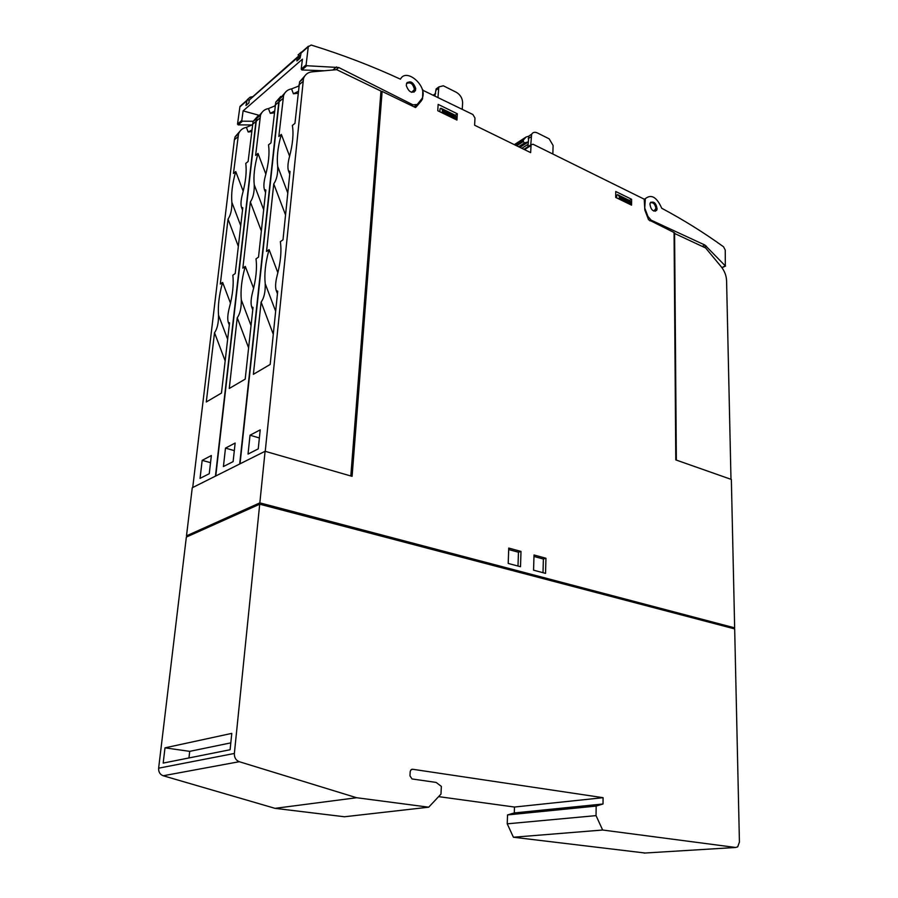 <?xml version="1.0" encoding="UTF-8"?>
<svg xmlns="http://www.w3.org/2000/svg" width="898" height="898" viewBox="0 0 898 898"><rect width="100%" height="100%" fill="white"/><g stroke="black" fill="none" stroke-linecap="round" stroke-linejoin="round"><path stroke-width="1.35" d="M414.045 92.168L414.876 89.149C413.563 84.075 410.981 81.853 407.153 82.47M300.392 55.676L298.069 54.946L301.268 52.129L300.089 58.168L296.89 60.974L297.272 57.887L249.274 100.026L248.869 103.001L245.985 105.526L247.208 99.723L250.093 97.186L251.732 97.871L252.383 96.692M297.272 57.887L299.584 58.606M247.208 99.723L249.24 100.295M253.326 121.264L242.471 121.185L241.809 120.422L243.111 110.892L302.424 59.156L301.223 69.112L301.908 69.943L324.234 70.774M241.966 105.066L239.901 106.873L237.521 124.115L238.183 124.878L251.653 124.945M415.729 88.498L415.426 90.687C411.733 93.729 408.68 92 406.289 85.523L406.581 83.368C410.274 80.315 413.327 82.032 415.729 88.498M338.771 67.518L306.802 65.734L306.106 64.903L308.272 46.741L311.157 45.035C342.239 54.643 372.008 66.025 400.441 79.181C406.39 67.17 428.088 86.5 422.161 98.342L417.267 104.449L412.968 104.842L338.771 67.518L336.133 69.73M655.372 211.255L656.247 208.729C655.596 204.497 653.778 202.319 650.792 202.185M188.95 757.946L189.703 751.357L230.808 742.87M243.111 110.892L258.557 115.157M250.093 97.186L252.293 96.726M657.111 208.998L656.651 210.323C653.093 212.007 650.848 209.885 649.916 203.981L650.365 202.69C653.924 200.995 656.169 203.094 657.111 208.998M164.996 747.843L231.785 733.385L230.101 749.74L163.189 763.087L164.996 747.843L189.703 751.357M356.607 797.727L239.272 761.706C235.871 760.325 234.232 757.575 234.367 753.456L259.713 504.193L734.676 628.914L739.424 842.066L737.673 846.87L735.653 847.476L602.648 830.021L596.048 815.62L596.16 806.078L603.018 803.991L603.086 797.682L412.575 769.249L410.768 770.057L410.195 771.685L409.959 775.85L412.014 778.948L436.125 782.427L441.356 786.401L440.974 794.101L428.716 807.19L356.607 797.727L275.035 808.346L163.2 775.76L239.272 761.706M259.713 504.193L186.346 537.094L158.632 768.183C158.452 771.988 159.967 774.514 163.2 775.76M602.648 830.021L513.42 837.239L645.123 853.021M513.42 837.239L507.235 823.825L596.048 815.62M507.235 823.825L507.538 814.924L596.16 806.078M507.538 814.924L514.296 812.937L603.018 803.991M514.296 812.937L514.487 807.044L603.086 797.682M514.487 807.044L438.606 796.627M275.035 808.346L344.45 816.765L428.716 807.19M723.53 246.77L725.247 250.104L725.326 265.909L704.908 245.042L651.162 220.178L647.941 216.429L644.742 208.033L645.336 198.649C651.342 193.889 656.797 197.089 661.725 208.257C683.154 219.684 703.763 232.526 723.53 246.77M257.973 115.898L253.079 121.477L248.117 161.505L245.76 163.414C246.838 171.597 245.738 181.8 242.46 194.035C240.911 200.029 240.597 204.486 241.517 207.382L242.786 207.764L235.22 273.542L232.829 275.237C233.873 284.284 232.694 295.173 229.293 307.902C227.654 314.356 227.329 319.183 228.317 322.382L229.54 322.853L221.469 393.066L206.293 401.978L214.521 332.731C217.26 328.881 218.596 323.022 218.528 315.153C217.81 305.949 219.056 295.476 222.244 283.734L222.637 282.432L220.313 284.071L228.036 219.123C230.707 215.161 231.987 209.571 231.875 202.342C231.123 193.968 232.29 184.135 235.377 172.843L235.747 171.574L233.469 173.437L238.52 133.881C239.968 130.255 242.595 128.088 246.4 127.37L248.162 132.006L251.721 130.12M248.162 132.006L251.552 131.602M246.4 127.37L252.338 124.788M280.782 96.456L275.776 102.136L270.971 142.894L268.502 144.892C269.737 153.176 268.67 163.571 265.337 176.075C263.776 182.126 263.484 186.638 264.439 189.613L265.83 190.017L258.512 257.097L255.997 258.871C257.198 268.053 256.065 279.166 252.607 292.198C250.946 298.72 250.643 303.614 251.687 306.903L253.023 307.419L245.199 379.124L229.248 388.497L237.24 317.791C240.092 313.817 241.439 307.823 241.293 299.82C240.451 290.458 241.652 279.772 244.896 267.761L245.3 266.425L242.853 268.154L250.351 201.938C253.135 197.852 254.437 192.127 254.235 184.786C253.359 176.3 254.482 166.287 257.625 154.737L258.007 153.446L255.616 155.399L260.521 115.135C261.969 111.453 264.607 109.264 268.457 108.579L270.264 113.328L274.429 111.206M270.264 113.328L274.238 112.89M268.457 108.579L275.012 105.852M304.714 76.083L299.584 81.853L294.948 123.363L292.366 125.462C293.758 133.836 292.748 144.432 289.347 157.229C287.787 163.335 287.506 167.904 288.516 170.946L290.02 171.395L282.993 239.811L280.344 241.674C281.714 250.991 280.636 262.328 277.112 275.686C275.439 282.264 275.158 287.248 276.258 290.615L277.718 291.188L270.186 364.453L253.382 374.32L261.116 302.098C264.091 297.99 265.46 291.85 265.213 283.701C264.214 274.193 265.381 263.294 268.693 250.991L269.097 249.622L266.538 251.429L273.755 183.91C276.663 179.679 277.976 173.842 277.695 166.377C276.674 157.779 277.751 147.575 280.951 135.766L281.355 134.431L278.829 136.485L283.588 95.48C285.025 91.753 287.686 89.553 291.558 88.891L293.41 93.762L298.237 91.394M293.41 93.762L298.035 93.291M291.558 88.891L298.787 86.04M202.173 460.36L211.356 455.533L209.256 473.717L200.052 478.376L202.173 460.36L210.536 462.661M239.901 131.299L235.096 136.799L234.389 139.751L192.722 487.513M235.747 171.574L243.212 191.274M228.036 219.123L238.352 246.366M222.637 282.432L230.517 303.243M214.521 332.731L225.162 360.895M215.453 476.131L255.941 121.443L256.637 118.446L261.733 112.755M225.488 448.113L235.153 443.04L233.11 461.628L223.422 466.533L225.488 448.113L234.311 450.628M261.846 112.587L256.94 118.188L256.233 121.185L215.767 475.974M258.007 153.446L265.864 174.167M250.351 201.938L261.363 230.999M245.3 266.425L253.618 288.381M237.24 317.791L248.611 347.852M239.687 463.997L278.818 102.002L279.502 98.96L284.733 93.168M250.026 435.216L260.207 429.873L258.242 448.888L248.028 454.074L250.026 435.216L259.376 437.966M284.846 92.999L279.817 98.69L279.132 101.732L240.024 463.828M281.355 134.431L289.627 156.241M273.755 183.91L285.542 214.97M269.097 249.622L277.886 272.801M261.116 302.098L273.295 334.258M265.236 451.324L303.49 78.519C305.017 74.523 307.891 72.3 312.1 71.84L336.694 69.674L380.976 91.08L350.815 475.974M674.072 233.233L705.648 247.971L721.251 266.796C724.563 270.983 726.336 275.607 726.583 280.67L730.983 479.308M528.754 136.26L526.105 137.012L523.309 140.066L523.265 141.536L524.533 142.928L528.114 141.906M543.009 572.688L543.38 559.027L533.973 556.457M616.645 197.886L616.668 195.18L617.577 194.664L629.442 200.467L631.406 202.993L630.273 204.519M631.406 203.902L619.519 198.099L618.396 198.739M617.577 194.664L619.205 196.202L619.519 198.099M439.863 111.756L440.042 108.849L440.907 108.231L455.23 115.236L456.914 117.761L455.78 119.501M456.858 118.738L442.501 111.734L441.423 112.519M440.907 108.231L442.321 109.736L442.501 111.734M518 566.043L518.46 552.214L508.695 549.554M676.351 460.09L674.589 232.964M437.977 97.265L438.853 86.915L443.343 85.793L456.341 92.303C460.36 94.761 462.448 98.241 462.616 102.765L462.257 109.264M545.546 573.362L533.569 570.185L534.018 554.986L545.939 558.253L545.546 573.362M543.38 559.027L545.939 558.253M615.691 197.425L615.747 191.499L631.608 199.277L631.575 205.159L615.691 197.425M631.608 199.277L629.442 200.467M437.753 110.723L438.145 104.37L457.306 113.765L456.947 120.074L437.753 110.723M457.306 113.765L455.23 115.236M518.46 552.214L520.997 551.417L520.503 566.705L508.201 563.439L508.751 548.061L520.997 551.417M265.09 451.279L192.262 487.749L186.492 535.859L259.848 502.869L265.09 451.279L352.095 476.344L382.121 91.416L380.875 92.393M415.493 107.547L382.121 91.416M415.92 107.232L421.285 100.924L418.67 102.877M648.558 219.741L644.831 210.031L644.214 199.176L533.053 144.241L531.088 144.713L530.651 152.626L474.615 125.226L474.975 118.008L472.887 114.506L422.453 90.081M422.846 89.789L422.554 98.859L421.285 100.924M648.547 219.741L674.061 232.526L675.79 459.899L731.354 479.442L734.654 627.848L732.442 628.319M188.187 536.263L186.492 535.859M259.848 502.869L734.654 627.848M530.752 144.926L531.627 134.285C532.873 132.219 534.804 131.782 537.408 132.949L549.194 138.864L553.089 145.454L552.854 154.029M438.707 87.297L436.136 88.924L434.935 95.76M531.717 134.128L528.832 136.103L527.945 146.722M411.699 92.326L414.427 89.519C413.058 83.716 410.408 81.74 406.491 83.593M300.258 56.832L298.046 56.9L251.878 97.747M298.125 58.157L298.596 56.114M299.842 58.392L299.023 56.147M653.856 211.12L655.955 208.392C655.046 203.947 653.149 202.106 650.264 202.858M241.809 120.422L237.521 124.115M242.471 121.185L238.183 124.878M336.57 66.912L332.855 70.01M306.802 65.734L301.908 69.943M306.106 64.903L301.223 69.112M246.613 100.98L239.901 106.873M308.272 46.741L300.673 53.431M158.632 768.183L234.367 753.456M644.158 853.078L735.653 847.476M411.553 769.395L412.575 769.249M412.968 104.842L411.767 105.74M416.369 105.122L414.045 106.84M702.27 246.333L704.908 245.042M704.122 247.231L706.378 246.131M721.846 267.548L725.326 265.909M649.894 220.841L651.162 220.178M237.813 136.833L234.389 139.751M231.875 202.342L240.731 225.69M218.528 315.153L227.654 339.298M255.941 121.443L252.372 124.463M259.825 118.132L256.233 121.185M254.235 184.786L263.686 209.694M241.293 299.82L251.036 325.581M278.818 102.002L275.08 105.167M282.892 98.533L279.132 101.732M277.695 166.377L287.798 193.003M265.213 283.701L275.652 311.269M302.817 81.617L298.899 84.94M528.103 142.097L519.92 147.373M524.533 142.928L518.629 146.744M523.265 141.536L516.687 145.79M523.309 140.066L515.43 145.184M523.848 138.82L514.644 144.803M526.105 137.012L514.352 144.657M631.406 202.993L619.53 197.19M631.07 202.016L619.205 196.202M456.914 117.761L442.568 110.757M456.655 116.751L442.321 109.736M528.024 144.353L521.85 148.327M524.533 149.629L530.886 145.566M438.527 88.307L435.811 90.316M435.609 93.572L433.566 95.087M528.226 138.606L531.021 136.799M300.314 56.327L298.091 56.529L251.721 97.669M415.426 90.687L414.573 91.338M246.737 100.464L240.035 106.357M308.396 46.202L300.796 52.892M656.651 210.323L655.742 210.806M721.981 267.716L725.562 266.044M644.169 199.3L645.336 198.649M241.517 207.382L242.527 210.053M238.52 133.881L235.096 136.799M228.317 322.382L229.304 324.975M256.637 118.446L253.079 121.477M264.439 189.613L265.55 192.542M260.521 115.135L256.94 118.188M251.687 306.903L252.765 309.754M279.502 98.96L275.776 102.136M288.516 170.946L289.728 174.167M283.588 95.48L279.817 98.69M276.258 290.615L277.448 293.758M303.49 78.519L299.584 81.853M523.512 139.235L514.812 144.881M422.554 98.859L421.398 99.723M438.853 86.915L436.136 88.924M435.62 93.448L433.476 95.042M528.832 136.103L531.627 134.285M523.893 149.326L531.088 144.713"/></g></svg>
